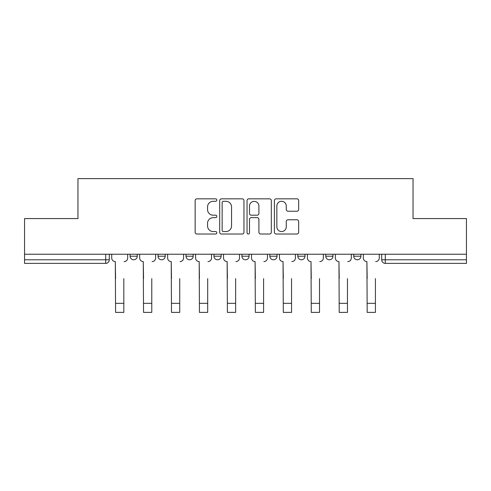 <?xml version="1.0" encoding="UTF-8"?>
<svg xmlns="http://www.w3.org/2000/svg" width="491" height="491" viewBox="0 0 491 491"><rect width="100%" height="100%" fill="white"/><g stroke="black" fill="none" stroke-linecap="round" stroke-linejoin="round"><path stroke-width="0.74" d="M216.832 200.064A1.234 1.234 0 0 0 215.598 198.837L196.909 198.837A1.761 1.761 0 0 0 195.148 200.592L195.148 232.255A1.761 1.761 0 0 0 196.909 234.017L215.598 234.017A1.234 1.234 0 0 0 216.832 232.783A1.234 1.234 0 0 0 215.598 231.549L213.18 231.549A5.628 5.628 0 0 1 207.552 225.921L207.552 223.282A5.628 5.628 0 0 1 213.18 217.654L215.598 217.654A1.234 1.234 0 0 0 216.832 216.427A1.234 1.234 0 0 0 215.598 215.193L213.18 215.193A5.628 5.628 0 0 1 207.552 209.565L207.552 206.926A5.628 5.628 0 0 1 213.18 201.298L215.598 201.298A1.234 1.234 0 0 0 216.832 200.064M353.735 254.234L353.735 256.21L360.903 256.21A3.584 3.584 0 0 1 357.319 259.788A3.584 3.584 0 0 1 353.735 256.21L353.735 254.234M297.828 254.234L297.828 256.21L304.991 256.21A3.584 3.584 0 0 1 301.406 259.788A3.584 3.584 0 0 1 297.828 256.21L297.828 254.234M269.872 254.234L269.872 256.21L277.041 256.21A3.584 3.584 0 0 1 273.456 259.788A3.584 3.584 0 0 1 269.872 256.21L269.872 254.234M213.959 254.234L213.959 256.21L221.128 256.21A3.584 3.584 0 0 1 217.544 259.788A3.584 3.584 0 0 1 213.959 256.21L213.959 254.234M296.908 211.234A1.761 1.761 0 0 0 298.663 209.479L298.663 200.592A1.761 1.761 0 0 0 296.908 198.837L276.151 198.837A1.761 1.761 0 0 0 274.389 200.592L274.389 232.255A1.761 1.761 0 0 0 276.151 234.017L296.908 234.017A1.761 1.761 0 0 0 298.663 232.255L298.663 221.527A1.761 1.761 0 0 0 296.908 219.765L288.021 219.765A1.761 1.761 0 0 0 286.265 221.527L286.265 226.848A4.707 4.707 0 0 1 281.558 231.549A4.707 4.707 0 0 1 276.85 226.848L276.85 206.005A4.707 4.707 0 0 1 281.558 201.298A4.707 4.707 0 0 1 286.265 206.005L286.265 209.479A1.761 1.761 0 0 0 288.021 211.234L296.908 211.234M24.55 254.234L24.55 218.575L77.952 218.575L77.952 178.614L413.048 178.614L413.048 218.575L466.45 218.575L466.45 254.234L24.55 254.234L24.55 259.788L109.309 259.788L109.309 254.234L109.309 259.788A3.584 3.584 0 0 1 105.725 263.372L24.55 263.372L24.55 259.788M243.959 200.592A1.761 1.761 0 0 0 242.204 198.837L221.447 198.837A1.761 1.761 0 0 0 219.686 200.592L219.686 232.255A1.761 1.761 0 0 0 221.447 234.017L242.204 234.017A1.761 1.761 0 0 0 243.959 232.255L243.959 200.592M248.796 198.837L269.553 198.837A1.761 1.761 0 0 1 271.314 200.592L271.314 232.255A1.761 1.761 0 0 1 269.553 234.017L260.672 234.017A1.761 1.761 0 0 1 258.91 232.255L258.91 219.416A1.761 1.761 0 0 0 257.155 217.654L251.263 217.654A1.761 1.761 0 0 0 249.502 219.416L249.502 232.783A1.234 1.234 0 0 1 248.268 234.017A1.234 1.234 0 0 1 247.041 232.783L247.041 200.592A1.761 1.761 0 0 1 248.796 198.837M381.691 254.234L381.691 259.788L466.45 259.788L466.45 263.372L385.275 263.372A3.584 3.584 0 0 1 381.691 259.788M466.45 254.234L466.45 259.788M360.903 254.234L360.903 256.21M332.947 254.234L332.947 256.21A3.584 3.584 0 0 1 329.363 259.788A3.584 3.584 0 0 1 325.779 256.21L332.947 256.21L332.947 254.234M325.779 254.234L325.779 256.21M304.991 254.234L304.991 256.21L304.991 254.234M277.041 256.21L277.041 254.234L277.041 256.21A3.584 3.584 0 0 1 273.456 259.788M249.084 254.234L249.084 256.21A3.584 3.584 0 0 1 245.5 259.788A3.584 3.584 0 0 1 241.916 256.21A3.584 3.584 0 0 0 245.5 259.788A3.584 3.584 0 0 0 249.084 256.21L249.084 254.234M241.916 254.234L241.916 256.21L249.084 256.21M221.128 254.234L221.128 256.21M193.172 254.234L193.172 256.21A3.584 3.584 0 0 1 189.594 259.788A3.584 3.584 0 0 1 186.009 256.21A3.584 3.584 0 0 0 189.594 259.788A3.584 3.584 0 0 0 193.172 256.21L186.009 256.21L186.009 254.234M158.053 254.234L158.053 256.21L165.221 256.21L165.221 254.234L165.221 256.21A3.584 3.584 0 0 1 161.637 259.788A3.584 3.584 0 0 1 158.053 256.21A3.584 3.584 0 0 0 161.637 259.788M130.097 254.234L130.097 256.21L137.265 256.21L137.265 254.234L137.265 256.21A3.584 3.584 0 0 1 133.681 259.788A3.584 3.584 0 0 1 130.097 256.21A3.584 3.584 0 0 0 133.681 259.788M105.725 254.234L105.725 263.372A3.584 3.584 0 0 0 109.309 259.788M223.38 201.298A1.234 1.234 0 0 0 222.153 202.531L222.153 230.322A1.234 1.234 0 0 0 223.38 231.549L225.934 231.549A5.628 5.628 0 0 0 231.562 225.921L231.562 206.926A5.628 5.628 0 0 0 225.934 201.298L223.38 201.298M258.91 206.091A4.707 4.707 0 0 0 254.209 201.384A4.707 4.707 0 0 0 249.502 206.091L249.502 213.438A1.761 1.761 0 0 0 251.263 215.193L257.155 215.193A1.761 1.761 0 0 0 258.91 213.438L258.91 206.091M111.727 257.996L111.727 254.234L111.727 257.996A3.584 3.584 0 0 0 115.311 261.58L115.581 278.606M115.311 261.58L115.581 312.386L123.824 312.386L123.824 278.606M127.678 257.996L127.678 254.234L127.678 257.996A3.584 3.584 0 0 1 124.094 261.58M123.824 312.386L115.581 312.386M139.683 257.996L139.683 254.234L139.683 257.996A3.584 3.584 0 0 0 143.268 261.58L143.538 278.606M143.268 261.58L143.538 312.386L151.78 312.386L151.78 278.606M155.635 257.996L155.635 254.234L155.635 257.996A3.584 3.584 0 0 1 152.05 261.58M167.64 257.996L167.64 254.234L167.64 257.996A3.584 3.584 0 0 0 171.224 261.58L171.494 278.606M171.224 261.58L171.494 312.386L179.737 312.386L179.737 278.606M183.585 257.996L183.585 254.234L183.585 257.996A3.584 3.584 0 0 1 180.001 261.58M151.78 312.386L143.538 312.386M179.737 312.386L171.494 312.386M195.596 257.996L195.596 254.234L195.596 257.996A3.584 3.584 0 0 0 199.18 261.58L199.444 278.606M199.18 261.58L199.444 312.386L207.687 312.386L207.687 278.606M211.541 257.996L211.541 254.234L211.541 257.996A3.584 3.584 0 0 1 207.957 261.58M223.546 257.996L223.546 254.234L223.546 257.996A3.584 3.584 0 0 0 227.13 261.58L227.401 278.606M227.13 261.58L227.401 312.386L235.643 312.386L235.643 278.606M239.498 257.996L239.498 254.234L239.498 257.996A3.584 3.584 0 0 1 235.913 261.58M251.502 257.996L251.502 254.234L251.502 257.996A3.584 3.584 0 0 0 255.087 261.58L255.357 278.606M255.087 261.58L255.357 312.386L263.599 312.386L263.599 278.606M267.454 257.996L267.454 254.234L267.454 257.996A3.584 3.584 0 0 1 263.87 261.58M207.687 312.386L199.444 312.386M235.643 312.386L227.401 312.386M263.599 312.386L255.357 312.386M279.459 257.996L279.459 254.234L279.459 257.996A3.584 3.584 0 0 0 283.043 261.58L283.313 278.606M283.043 261.58L283.313 312.386L291.556 312.386L291.556 278.606M295.404 257.996L295.404 254.234L295.404 257.996A3.584 3.584 0 0 1 291.82 261.58M291.556 312.386L283.313 312.386M307.415 257.996L307.415 254.234L307.415 257.996A3.584 3.584 0 0 0 310.999 261.58L311.263 278.606M310.999 261.58L311.263 312.386L319.506 312.386L319.506 278.606M323.36 257.996L323.36 254.234L323.36 257.996A3.584 3.584 0 0 1 319.776 261.58M319.506 312.386L311.263 312.386M335.365 257.996L335.365 254.234L335.365 257.996A3.584 3.584 0 0 0 338.95 261.58L339.22 278.606M338.95 261.58L339.22 312.386L347.462 312.386L347.462 278.606M351.317 257.996L351.317 254.234L351.317 257.996A3.584 3.584 0 0 1 347.732 261.58M347.462 312.386L339.22 312.386M363.322 257.996L363.322 254.234L363.322 257.996A3.584 3.584 0 0 0 366.906 261.58L367.176 278.606M366.906 261.58L367.176 312.386L375.419 312.386L375.419 278.606M379.273 257.996L379.273 254.234L379.273 257.996A3.584 3.584 0 0 1 375.689 261.58M375.419 312.386L367.176 312.386M385.275 254.234L385.275 263.372M123.824 303.334L115.581 303.334M151.78 303.334L143.538 303.334M179.737 303.334L171.494 303.334M207.687 303.334L199.444 303.334M235.643 303.334L227.401 303.334M263.599 303.334L255.357 303.334M291.556 303.334L283.313 303.334M319.506 303.334L311.263 303.334M347.462 303.334L339.22 303.334M375.419 303.334L367.176 303.334"/></g></svg>
